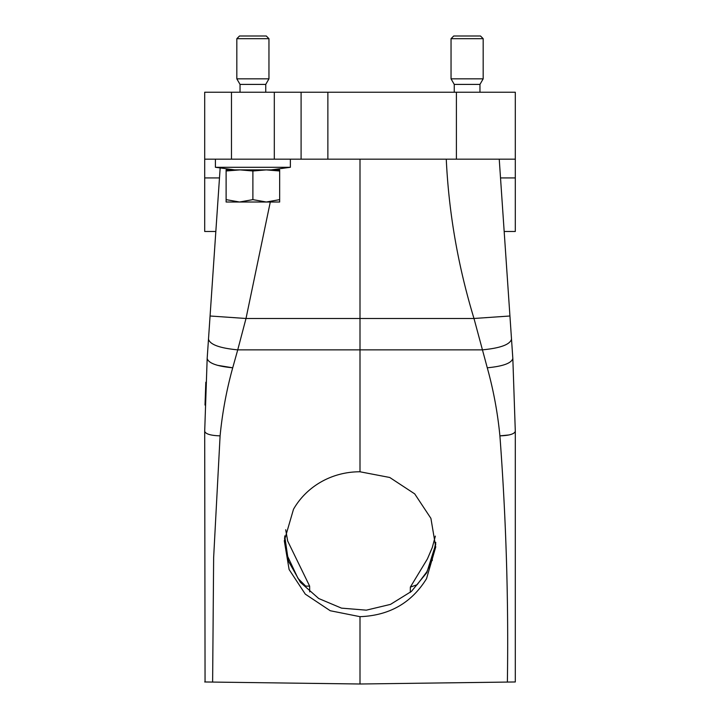 <?xml version="1.0" encoding="UTF-8"?>
<svg xmlns="http://www.w3.org/2000/svg" width="720" height="720" viewBox="0 0 720 720"><rect width="100%" height="100%" fill="white"/><g stroke="black" fill="none" stroke-linecap="round" stroke-linejoin="round"><path stroke-width="1.08" d="M435.798 544.032L426.789 572.679L411.408 591.426L390.501 604.386L366.327 610.164L341.496 608.13L318.699 598.509L300.393 582.345L288.567 561.375L284.499 537.876M446.265 159.174C448.794 212.913 458.037 266.013 473.985 318.483L487.278 367.794C493.47 390.105 497.673 412.794 499.905 435.861C506.124 518.805 508.617 600.876 507.375 682.074L360 684L360 616.671L330.255 610.74L305.289 594.135L289.107 569.52L284.301 540.846L293.508 509.238A75.78 72.441 2.6 0 1 360 471.78L360 159.174M360 616.671C389.358 615.573 411.534 602.919 426.519 578.7L435.726 547.02L430.92 518.382L414.72 493.884L389.745 477.477L360 471.78M435.357 536.103L432.297 547.515L427.401 558.936L410.346 587.106L417.105 584.739L426.825 571.842L432.297 558.936L432.297 560.502M285.696 529.74L287.703 541.107L309.636 586.116L305.694 586.116L298.017 578.421L287.703 556.488L284.697 535.941M515.304 681.966L507.375 682.074L515.304 681.966L515.304 431.28L512.829 358.425L499.239 159.174L456.399 159.174L456.399 92.232L327.87 92.232L327.87 159.174L515.304 159.174L515.304 231.471L504.171 231.471L503.874 227.151M270.288 202.014L246.006 318.483L237.735 349.866C219.663 348.138 209.916 344.565 208.494 339.138L207.171 358.425L204.696 431.28L205.056 681.975M327.87 92.232L204.696 92.232L204.696 231.471L215.829 231.471L208.494 339.138M515.304 159.174L515.304 92.232L456.399 92.232M220.167 167.922L210.078 315.864M265.743 92.232L265.743 84.411L240.039 84.411L240.039 92.232M240.039 84.411L236.826 78.84L268.956 78.84L265.743 84.411M236.826 38.682L239.508 36L266.283 36L268.956 38.682L236.826 38.682L236.826 78.84M479.961 92.232L479.961 84.411L454.257 84.411L454.257 92.232M454.257 84.411L451.044 78.84L483.174 78.84L479.961 84.411M451.044 38.682L453.717 36L480.492 36L483.174 38.682L451.044 38.682L451.044 78.84M279.666 199.629L266.283 202.014L239.508 202.014L252.891 199.629L266.283 202.014L279.666 202.014L279.666 169.884L226.116 169.884L226.116 170.991L226.116 169.884M252.891 199.629L252.891 170.991L240.048 169.884L226.116 170.991L226.116 202.014L226.116 199.629L239.508 202.014L226.116 202.014M279.666 199.863L279.666 202.014M279.666 170.991L266.283 169.884L252.891 170.991M205.011 405.063L205.821 382.239M509.823 314.424L509.931 315.999L473.985 318.483L246.006 318.483L210.069 315.999M265.743 159.174L273.735 159.174M231.471 92.232L231.471 159.174L204.696 159.174M231.471 159.174L274.311 159.174L274.311 92.232M301.095 92.232L301.095 159.174L274.311 159.174M301.095 159.174L327.87 159.174M487.278 367.794C503.064 366.291 511.578 363.168 512.829 358.425L515.304 431.28C514.413 434.034 509.274 435.555 499.905 435.861L508.968 434.961M511.506 339.129C510.084 344.565 500.337 348.138 482.256 349.866L237.735 349.866L232.713 367.794C226.521 390.15 222.318 412.839 220.095 435.861L213.642 557.586L212.625 682.074L204.696 681.966M360 684L212.625 682.074M435.78 542.385L432.297 558.936M234.684 169.884L215.406 167.283L290.376 167.283L290.376 159.174M287.703 556.488L287.703 558.792M500.517 177.921L515.304 177.921M219.483 177.921L204.696 177.921M220.095 435.861C210.726 435.555 205.587 434.034 204.696 431.28C205.587 434.034 210.726 435.555 220.095 435.861M207.171 358.425C208.422 363.168 216.936 366.291 232.713 367.794L217.512 365.319M410.346 587.106L410.283 592.389M268.956 38.682L268.956 78.84M483.174 38.682L483.174 78.84M309.636 586.116L309.717 591.903M215.406 167.283L215.406 159.174M271.107 169.884L290.376 167.283"/></g></svg>

